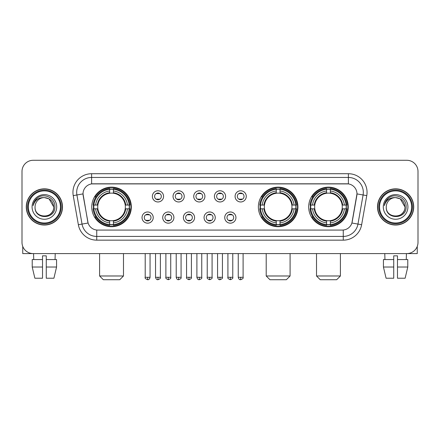 <?xml version="1.0" encoding="UTF-8"?>
<svg xmlns="http://www.w3.org/2000/svg" width="440" height="440" viewBox="0 0 440 440"><rect width="100%" height="100%" fill="white"/><g stroke="black" fill="none" stroke-linecap="round" stroke-linejoin="round"><path stroke-width="0.66" d="M258.368 206.938A19.784 19.784 0 0 0 278.152 226.716A19.784 19.784 0 0 0 297.93 206.938A19.784 19.784 0 0 0 278.152 187.154A19.784 19.784 0 0 0 258.368 206.938M308.682 206.938A19.784 19.784 0 0 0 328.46 226.716A19.784 19.784 0 0 0 348.243 206.938A19.784 19.784 0 0 0 328.46 187.154A19.784 19.784 0 0 0 308.682 206.938M91.757 206.938A19.784 19.784 0 0 0 111.54 226.716A19.784 19.784 0 0 0 131.318 206.938A19.784 19.784 0 0 0 111.54 187.154A19.784 19.784 0 0 0 91.757 206.938M153.23 217.575A5.599 5.599 0 0 1 147.631 223.174A5.599 5.599 0 0 1 142.032 217.575A5.599 5.599 0 0 1 147.631 211.976A5.599 5.599 0 0 1 153.23 217.575M144.271 217.575A3.361 3.361 0 0 0 147.631 220.935A3.361 3.361 0 0 0 150.992 217.575A3.361 3.361 0 0 0 147.631 214.214A3.361 3.361 0 0 0 144.271 217.575M173.905 217.575A5.599 5.599 0 0 1 168.305 223.174A5.599 5.599 0 0 1 162.707 217.575A5.599 5.599 0 0 1 168.305 211.976A5.599 5.599 0 0 1 173.905 217.575M164.951 217.575A3.361 3.361 0 0 0 168.305 220.935A3.361 3.361 0 0 0 171.666 217.575A3.361 3.361 0 0 0 168.305 214.214A3.361 3.361 0 0 0 164.951 217.575M194.585 217.575A5.599 5.599 0 0 1 188.986 223.174A5.599 5.599 0 0 1 183.387 217.575A5.599 5.599 0 0 1 188.986 211.976A5.599 5.599 0 0 1 194.585 217.575M185.625 217.575A3.361 3.361 0 0 0 188.986 220.935A3.361 3.361 0 0 0 192.346 217.575A3.361 3.361 0 0 0 188.986 214.214A3.361 3.361 0 0 0 185.625 217.575M215.259 217.575A5.599 5.599 0 0 1 209.66 223.174A5.599 5.599 0 0 1 204.061 217.575A5.599 5.599 0 0 1 209.66 211.976A5.599 5.599 0 0 1 215.259 217.575M206.305 217.575A3.361 3.361 0 0 0 209.66 220.935A3.361 3.361 0 0 0 213.021 217.575A3.361 3.361 0 0 0 209.66 214.214A3.361 3.361 0 0 0 206.305 217.575M235.939 217.575A5.599 5.599 0 0 1 230.34 223.174A5.599 5.599 0 0 1 224.741 217.575A5.599 5.599 0 0 1 230.34 211.976A5.599 5.599 0 0 1 235.939 217.575M226.98 217.575A3.361 3.361 0 0 0 230.34 220.935A3.361 3.361 0 0 0 233.695 217.575A3.361 3.361 0 0 0 230.34 214.214A3.361 3.361 0 0 0 226.98 217.575M163.565 196.372A5.599 5.599 0 0 1 157.971 201.971A5.599 5.599 0 0 1 152.372 196.372A5.599 5.599 0 0 1 157.971 190.779A5.599 5.599 0 0 1 163.565 196.372M154.611 196.372A3.361 3.361 0 0 0 157.971 199.733A3.361 3.361 0 0 0 161.326 196.372A3.361 3.361 0 0 0 157.971 193.017A3.361 3.361 0 0 0 154.611 196.372M184.245 196.372A5.599 5.599 0 0 1 178.646 201.971A5.599 5.599 0 0 1 173.047 196.372A5.599 5.599 0 0 1 178.646 190.779A5.599 5.599 0 0 1 184.245 196.372M175.285 196.372A3.361 3.361 0 0 0 178.646 199.733A3.361 3.361 0 0 0 182.006 196.372A3.361 3.361 0 0 0 178.646 193.017A3.361 3.361 0 0 0 175.285 196.372M204.919 196.372A5.599 5.599 0 0 1 199.326 201.971A5.599 5.599 0 0 1 193.727 196.372A5.599 5.599 0 0 1 199.326 190.779A5.599 5.599 0 0 1 204.919 196.372M195.965 196.372A3.361 3.361 0 0 0 199.326 199.733A3.361 3.361 0 0 0 202.681 196.372A3.361 3.361 0 0 0 199.326 193.017A3.361 3.361 0 0 0 195.965 196.372M225.599 196.372A5.599 5.599 0 0 1 220 201.971A5.599 5.599 0 0 1 214.401 196.372A5.599 5.599 0 0 1 220 190.779A5.599 5.599 0 0 1 225.599 196.372M216.639 196.372A3.361 3.361 0 0 0 220 199.733A3.361 3.361 0 0 0 223.361 196.372A3.361 3.361 0 0 0 220 193.017A3.361 3.361 0 0 0 216.639 196.372M246.274 196.372A5.599 5.599 0 0 1 240.674 201.971A5.599 5.599 0 0 1 235.081 196.372A5.599 5.599 0 0 1 240.674 190.779A5.599 5.599 0 0 1 246.274 196.372M237.32 196.372A3.361 3.361 0 0 0 240.674 199.733A3.361 3.361 0 0 0 244.035 196.372A3.361 3.361 0 0 0 240.674 193.017A3.361 3.361 0 0 0 237.32 196.372M78.364 224.736L73.233 195.624A18.662 18.662 0 0 1 91.608 173.718L348.392 173.718A18.662 18.662 0 0 1 366.768 195.624L361.636 224.736A18.662 18.662 0 0 1 343.261 240.152L96.74 240.152A18.662 18.662 0 0 1 78.364 224.736L88.094 223.02L83.177 195.624A10.076 10.076 0 0 1 93.099 183.799L346.902 183.799A10.076 10.076 0 0 1 356.824 195.624L352.215 221.749A10.076 10.076 0 0 1 342.293 230.076L97.708 230.076A10.076 10.076 0 0 1 87.786 221.749L83.022 193.897L76.907 194.975A14.927 14.927 0 0 1 91.608 177.452L348.392 177.452A14.927 14.927 0 0 1 363.094 194.975L357.962 224.087A14.927 14.927 0 0 1 343.261 236.423L96.74 236.423A14.927 14.927 0 0 1 82.038 224.087L76.907 194.975A14.927 14.927 0 0 1 76.681 192.379M93.533 208.802A18.101 18.101 0 0 1 93.533 205.073M310.459 208.802A18.101 18.101 0 0 1 310.459 205.073M260.145 208.802A18.101 18.101 0 0 1 260.145 205.073M26.29 206.938A18.101 18.101 0 0 0 44.396 225.038A18.101 18.101 0 0 0 62.497 206.938A18.101 18.101 0 0 0 44.396 188.837A18.101 18.101 0 0 0 26.29 206.938M377.504 206.938A18.101 18.101 0 0 0 395.604 225.038A18.101 18.101 0 0 0 413.71 206.938A18.101 18.101 0 0 0 395.604 188.837A18.101 18.101 0 0 0 377.504 206.938M91.608 173.718L91.608 183.909L348.392 183.909L348.392 173.718M83.022 193.875L83.133 192.379M342.293 230.076L97.708 230.076M366.768 195.624L356.978 193.897L351.907 223.02L361.636 224.736M352.215 221.749L352.154 222.068M87.846 222.068L87.786 221.749M418 171.479A11.198 11.198 0 0 0 406.802 160.281L33.198 160.281A11.198 11.198 0 0 0 22 171.479L22 242.396A11.198 11.198 0 0 0 33.198 253.589L406.802 253.589A11.198 11.198 0 0 0 418 242.396L418 171.479L418 242.396M22 171.479L22 242.396M406.802 160.281L33.198 160.281M33.198 253.589L406.802 253.589M22.748 246.417L22.748 253.589L66.044 253.589M32.219 259.562L32.219 267.025L34.87 278.223L32.219 267.025L32.219 259.562L42.526 259.562L42.526 255.833L46.261 255.833L46.261 259.562L56.568 259.562L56.568 267.025L53.917 278.223L56.568 267.025L46.261 267.025L46.261 259.562M55.22 253.589L55.055 259.562M42.526 259.562L42.526 278.223L34.87 278.223M32.219 267.025L42.526 267.025M53.917 278.223L46.261 278.223L46.261 267.025M33.572 253.589L33.732 259.562M60.445 206.938A16.049 16.049 0 0 0 44.396 190.889A16.049 16.049 0 0 0 28.347 206.938A16.049 16.049 0 0 0 44.396 222.987A16.049 16.049 0 0 0 60.445 206.938M61.188 206.938A16.797 16.797 0 0 0 44.396 190.141A16.797 16.797 0 0 0 27.599 206.938A16.797 16.797 0 0 0 44.396 223.735A16.797 16.797 0 0 0 61.188 206.938M62.31 206.938A17.914 17.914 0 0 0 44.396 189.024A17.914 17.914 0 0 0 26.477 206.938A17.914 17.914 0 0 0 44.396 224.851A17.914 17.914 0 0 0 62.31 206.938M53.724 206.938C53.169 201.267 50.061 198.16 44.396 197.604L49.06 198.858L53.724 206.938L49.06 198.858L44.396 197.604L49.06 198.858L53.724 206.938L49.06 198.858L44.396 197.604L49.06 198.858L53.724 206.938C54.296 218.972 34.491 218.972 35.062 206.938C34.232 219.885 55.341 219.599 54.901 206.938C55.594 198.049 43.95 192.401 37.24 198.127C34.898 200.079 33.528 202.565 33.127 205.579C34.887 200.024 38.643 197.362 44.396 197.604L49.06 198.858L53.724 206.938C54.296 218.972 34.491 218.972 35.062 206.938C34.491 218.972 54.296 218.972 53.724 206.938C54.296 218.972 34.491 218.972 35.062 206.938C34.491 218.972 54.296 218.972 53.724 206.938C54.296 218.972 34.491 218.972 35.062 206.938C34.491 218.972 54.296 218.972 53.724 206.938C54.296 218.972 34.491 218.972 35.062 206.938C34.491 218.972 54.296 218.972 53.724 206.938C54.296 218.972 34.491 218.972 35.062 206.938C34.491 218.972 54.296 218.972 53.724 206.938C54.296 218.972 34.491 218.972 35.062 206.938C34.491 218.972 54.296 218.972 53.724 206.938C54.296 218.972 34.491 218.972 35.062 206.938A9.334 9.334 0 0 1 44.396 197.604L49.06 198.858L53.724 206.938C54.098 214.181 44.787 218.988 39.105 214.621M32.076 206.938A12.315 12.315 0 0 0 44.396 219.252A12.315 12.315 0 0 0 56.711 206.938A12.315 12.315 0 0 0 44.396 194.618A12.315 12.315 0 0 0 32.076 206.938M37.235 198.127L34.485 201.399M34.315 201.718L34.562 201.267L34.315 201.718M119.752 279.719L103.329 279.719L99.594 275.985L123.481 275.985L119.752 279.719M125.224 208.802A13.811 13.811 0 0 0 113.405 193.254L113.405 193.254A13.811 13.811 0 0 0 97.856 208.802A13.811 13.811 0 0 0 125.224 208.802L125.774 208.802L125.224 208.802A13.811 13.811 0 0 1 113.405 220.622L113.405 222.877A16.049 16.049 0 0 0 127.479 208.802L129.954 208.802A18.513 18.513 0 0 1 113.405 225.357L113.405 224.604A17.765 17.765 0 0 0 129.206 208.802M93.907 208.802A17.727 17.727 0 0 1 93.907 205.073M113.405 189.305A17.727 17.727 0 0 0 109.67 189.305M129.168 205.073A17.727 17.727 0 0 1 129.168 208.802M129.954 205.073A18.513 18.513 0 0 0 113.405 188.518L113.405 189.272A17.765 17.765 0 0 1 129.206 205.073L129.954 205.073M93.121 208.802A18.513 18.513 0 0 0 109.67 225.357L109.67 224.604A17.765 17.765 0 0 1 93.868 208.802L93.121 208.802M129.206 205.073L127.479 205.073A16.049 16.049 0 0 0 113.405 190.999L113.405 189.272M113.405 224.604L113.405 222.877M93.868 208.802L95.601 208.802A16.049 16.049 0 0 0 109.67 222.877L109.67 224.604M113.405 190.999L113.405 192.704A14.355 14.355 0 0 1 125.774 205.073L127.479 205.073M127.479 208.802L125.774 208.802A14.355 14.355 0 0 1 113.405 221.172M109.67 222.877L109.67 220.622A13.811 13.811 0 0 1 97.856 208.802L95.601 208.802M125.224 205.073L125.774 205.073M113.405 224.565A17.727 17.727 0 0 1 109.67 224.565M109.67 188.518A18.513 18.513 0 0 0 93.121 205.073L93.868 205.073A17.765 17.765 0 0 1 109.67 189.272L109.67 188.518M109.67 189.272L109.67 190.999A16.049 16.049 0 0 0 95.601 205.073L93.868 205.073M109.67 193.232L109.67 190.999M95.601 205.073L97.306 205.073A14.355 14.355 0 0 1 109.67 192.704M109.67 220.622L109.67 221.172A14.355 14.355 0 0 1 97.306 208.802M96.008 196.862L94.952 196.862A19.41 19.41 0 0 1 130.944 206.938A19.41 19.41 0 0 1 94.952 217.014L96.008 217.014M286.363 279.719L269.94 279.719L266.206 275.985L290.092 275.985L286.363 279.719M291.83 208.802A13.811 13.811 0 0 0 280.016 193.254L280.016 193.254A13.811 13.811 0 0 0 264.468 208.802A13.811 13.811 0 0 0 291.83 208.802L292.386 208.802L291.83 208.802A13.811 13.811 0 0 1 280.016 220.622L280.016 222.877A16.049 16.049 0 0 0 294.091 208.802L296.566 208.802A18.513 18.513 0 0 1 280.016 225.357L280.016 224.604A17.765 17.765 0 0 0 295.818 208.802M260.519 208.802A17.727 17.727 0 0 1 260.519 205.073M280.016 189.305A17.727 17.727 0 0 0 276.281 189.305M295.779 205.073A17.727 17.727 0 0 1 295.779 208.802M296.566 205.073A18.513 18.513 0 0 0 280.016 188.518L280.016 189.272A17.765 17.765 0 0 1 295.818 205.073L296.566 205.073M259.732 208.802A18.513 18.513 0 0 0 276.281 225.357L276.281 224.604A17.765 17.765 0 0 1 260.48 208.802L259.732 208.802M295.818 205.073L294.091 205.073A16.049 16.049 0 0 0 280.016 190.999L280.016 189.272M280.016 224.604L280.016 222.877M260.48 208.802L262.207 208.802A16.049 16.049 0 0 0 276.281 222.877L276.281 224.604M280.016 190.999L280.016 192.704A14.355 14.355 0 0 1 292.386 205.073L294.091 205.073M294.091 208.802L292.386 208.802A14.355 14.355 0 0 1 280.016 221.172M276.281 222.877L276.281 220.622A13.811 13.811 0 0 1 264.468 208.802L262.207 208.802M291.83 205.073L292.386 205.073M280.016 224.565A17.727 17.727 0 0 1 276.281 224.565M276.281 188.518A18.513 18.513 0 0 0 259.732 205.073L260.48 205.073A17.765 17.765 0 0 1 276.281 189.272L276.281 188.518M276.281 189.272L276.281 190.999A16.049 16.049 0 0 0 262.207 205.073L260.48 205.073M276.281 193.232L276.281 190.999M262.207 205.073L263.918 205.073A14.355 14.355 0 0 1 276.281 192.704M276.281 220.622L276.281 221.172A14.355 14.355 0 0 1 263.918 208.802M262.62 196.862L261.564 196.862A19.41 19.41 0 0 1 297.555 206.938A19.41 19.41 0 0 1 261.564 217.014L262.62 217.014M336.672 279.719L320.249 279.719L316.52 275.985L340.406 275.985L336.672 279.719M342.144 208.802A13.811 13.811 0 0 0 330.33 193.254L330.33 193.254A13.811 13.811 0 0 0 314.776 208.802A13.811 13.811 0 0 0 342.144 208.802L342.694 208.802L342.144 208.802A13.811 13.811 0 0 1 330.33 220.622L330.33 222.877A16.049 16.049 0 0 0 344.399 208.802L346.88 208.802A18.513 18.513 0 0 1 330.33 225.357L330.33 224.604A17.765 17.765 0 0 0 346.132 208.802M310.833 208.802A17.727 17.727 0 0 1 310.833 205.073M330.33 189.305A17.727 17.727 0 0 0 326.596 189.305M346.093 205.073A17.727 17.727 0 0 1 346.093 208.802M346.88 205.073A18.513 18.513 0 0 0 330.33 188.518L330.33 189.272A17.765 17.765 0 0 1 346.132 205.073L346.88 205.073M310.046 208.802A18.513 18.513 0 0 0 326.596 225.357L326.596 224.604A17.765 17.765 0 0 1 310.794 208.802L310.046 208.802M346.132 205.073L344.399 205.073A16.049 16.049 0 0 0 330.33 190.999L330.33 189.272M330.33 224.604L330.33 222.877M310.794 208.802L312.521 208.802A16.049 16.049 0 0 0 326.596 222.877L326.596 224.604M330.33 190.999L330.33 192.704A14.355 14.355 0 0 1 342.694 205.073L344.399 205.073M344.399 208.802L342.694 208.802A14.355 14.355 0 0 1 330.33 221.172M326.596 222.877L326.596 220.622A13.811 13.811 0 0 1 314.776 208.802L312.521 208.802M342.144 205.073L342.694 205.073M330.33 224.565A17.727 17.727 0 0 1 326.596 224.565M326.596 188.518A18.513 18.513 0 0 0 310.046 205.073L310.794 205.073A17.765 17.765 0 0 1 326.596 189.272L326.596 188.518M326.596 189.272L326.596 190.999A16.049 16.049 0 0 0 312.521 205.073L310.794 205.073M326.596 193.232L326.596 190.999M312.521 205.073L314.226 205.073A14.355 14.355 0 0 1 326.596 192.704M326.596 220.622L326.596 221.172A14.355 14.355 0 0 1 314.226 208.802M312.934 196.862L311.872 196.862A19.41 19.41 0 0 1 347.87 206.938A19.41 19.41 0 0 1 311.872 217.014L312.934 217.014M156.849 199.54L156.849 199.012A2.866 2.866 0 0 0 159.088 199.012L159.088 199.54M159.088 193.21L159.088 193.738A2.866 2.866 0 0 0 156.849 193.738L156.849 193.21M177.524 199.54L177.524 199.012A2.866 2.866 0 0 0 179.768 199.012L179.768 199.54M179.768 193.21L179.768 193.738A2.866 2.866 0 0 0 177.524 193.738L177.524 193.21M198.204 199.54L198.204 199.012A2.866 2.866 0 0 0 200.442 199.012L200.442 199.54M200.442 193.21L200.442 193.738A2.866 2.866 0 0 0 198.204 193.738L198.204 193.21M218.878 199.54L218.878 199.012A2.866 2.866 0 0 0 221.122 199.012L221.122 199.54M221.122 193.21L221.122 193.738A2.866 2.866 0 0 0 218.878 193.738L218.878 193.21M239.558 199.54L239.558 199.012A2.866 2.866 0 0 0 241.797 199.012L241.797 199.54M241.797 193.21L241.797 193.738A2.866 2.866 0 0 0 239.558 193.738L239.558 193.21M146.509 220.743L146.509 220.209A2.866 2.866 0 0 0 148.748 220.209L148.748 220.743M148.748 214.407L148.748 214.94A2.866 2.866 0 0 0 146.509 214.94L146.509 214.407M167.189 220.743L167.189 220.209A2.866 2.866 0 0 0 169.428 220.209L169.428 220.743M169.428 214.407L169.428 214.94A2.866 2.866 0 0 0 167.189 214.94L167.189 214.407M187.864 220.743L187.864 220.209A2.866 2.866 0 0 0 190.102 220.209L190.102 220.743M190.102 214.407L190.102 214.94A2.866 2.866 0 0 0 187.864 214.94L187.864 214.407M208.544 220.743L208.544 220.209A2.866 2.866 0 0 0 210.782 220.209L210.782 220.743M210.782 214.407L210.782 214.94A2.866 2.866 0 0 0 208.544 214.94L208.544 214.407M229.218 220.743L229.218 220.209A2.866 2.866 0 0 0 231.457 220.209L231.457 220.743M231.457 214.407L231.457 214.94A2.866 2.866 0 0 0 229.218 214.94L229.218 214.407M417.252 246.417L417.252 253.589L373.956 253.589M393.74 259.562L393.74 267.025L383.433 267.025L386.084 278.223L383.433 267.025L383.433 259.562L393.74 259.562L393.74 255.833L397.474 255.833L397.474 259.562L407.781 259.562L407.781 267.025L405.13 278.223L407.781 267.025L397.474 267.025L397.474 259.562M406.428 253.589L406.269 259.562M393.74 267.025L393.74 278.223L386.084 278.223M405.13 278.223L397.474 278.223L397.474 267.025M384.78 253.589L384.945 259.562M411.653 206.938A16.049 16.049 0 0 0 395.604 190.889A16.049 16.049 0 0 0 379.555 206.938A16.049 16.049 0 0 0 395.604 222.987A16.049 16.049 0 0 0 411.653 206.938M412.401 206.938A16.797 16.797 0 0 0 395.604 190.141A16.797 16.797 0 0 0 378.813 206.938A16.797 16.797 0 0 0 395.604 223.735A16.797 16.797 0 0 0 412.401 206.938M413.523 206.938A17.914 17.914 0 0 0 395.604 189.024A17.914 17.914 0 0 0 377.691 206.938A17.914 17.914 0 0 0 395.604 224.851A17.914 17.914 0 0 0 413.523 206.938M386.276 206.938A9.334 9.334 0 0 1 395.604 197.604L400.274 198.858L404.938 206.938L400.274 198.858L395.604 197.604L400.274 198.858L404.938 206.938L400.274 198.858L395.604 197.604L400.274 198.858L404.938 206.938L400.274 198.858L395.604 197.604L400.274 198.858L404.938 206.938C405.51 218.972 385.704 218.972 386.276 206.938C385.445 219.885 406.555 219.599 406.115 206.938C406.808 198.049 395.164 192.401 388.454 198.127C386.111 200.079 384.742 202.565 384.334 205.579C386.095 200.024 389.851 197.362 395.604 197.604L400.274 198.858L404.938 206.938C405.51 218.972 385.704 218.972 386.276 206.938C385.704 218.972 405.51 218.972 404.938 206.938C405.51 218.972 385.704 218.972 386.276 206.938C385.704 218.972 405.51 218.972 404.938 206.938C405.51 218.972 385.704 218.972 386.276 206.938C385.704 218.972 405.51 218.972 404.938 206.938C405.51 218.972 385.704 218.972 386.276 206.938C385.704 218.972 405.51 218.972 404.938 206.938C405.51 218.972 385.704 218.972 386.276 206.938C385.704 218.972 405.51 218.972 404.938 206.938C405.312 214.181 395.995 218.988 390.313 214.621M395.604 197.604C401.275 198.16 404.382 201.267 404.938 206.938M383.29 206.938A12.315 12.315 0 0 0 395.604 219.252A12.315 12.315 0 0 0 407.924 206.938A12.315 12.315 0 0 0 395.604 194.618A12.315 12.315 0 0 0 383.29 206.938M388.449 198.127L385.699 201.399M385.528 201.718L385.776 201.267M343.261 230.032L343.261 240.152M96.74 240.152L96.74 230.032M73.233 195.624L76.907 194.975M109.67 224.736A17.897 17.897 0 0 0 113.405 224.736M129.338 208.802A17.897 17.897 0 0 0 129.338 205.073M113.405 189.139A17.897 17.897 0 0 0 109.67 189.139M276.281 224.736A17.897 17.897 0 0 0 280.016 224.736M295.95 208.802A17.897 17.897 0 0 0 295.95 205.073M280.016 189.139A17.897 17.897 0 0 0 276.281 189.139M326.596 224.736A17.897 17.897 0 0 0 330.33 224.736M346.258 208.802A17.897 17.897 0 0 0 346.258 205.073M330.33 189.139A17.897 17.897 0 0 0 326.596 189.139M157.971 277.294L155.54 277.294C155.964 279.021 156.778 279.829 157.971 279.719L157.971 277.294L160.397 277.294L160.397 253.589M178.646 277.294L176.22 277.294C176.644 279.021 177.452 279.829 178.646 279.719L178.646 277.294L181.071 277.294L181.071 253.589M199.326 277.294L196.895 277.294C197.318 279.021 198.127 279.829 199.326 279.719L199.326 277.294L201.751 277.294L201.751 253.589M220 277.294L217.575 277.294C217.998 279.021 218.806 279.829 220 279.719L220 277.294L222.426 277.294L222.426 253.589M240.674 277.294L238.249 277.294C238.673 279.021 239.481 279.829 240.674 279.719L240.674 277.294L243.106 277.294L243.106 253.589M147.631 277.294L145.206 277.294C144.711 278.069 145.519 278.878 147.631 279.719L147.631 277.294L150.056 277.294L150.056 253.589M168.305 277.294L165.88 277.294C165.391 278.069 166.199 278.878 168.305 279.719L168.305 277.294L170.731 277.294L170.731 253.589M188.986 277.294L186.56 277.294C186.065 278.069 186.874 278.878 188.986 279.719L188.986 277.294L191.411 277.294L191.411 253.589M209.66 277.294L207.235 277.294C206.745 278.069 207.554 278.878 209.66 279.719L209.66 277.294L212.086 277.294L212.086 253.589M230.34 277.294L227.915 277.294C227.42 278.069 228.228 278.878 230.34 279.719L230.34 277.294L232.766 277.294L232.766 253.589M123.481 253.589L123.481 275.985M99.594 253.589L99.594 275.985M290.092 253.589L290.092 275.985M266.206 253.589L266.206 275.985M340.406 253.589L340.406 275.985M316.52 253.589L316.52 275.985M155.54 277.294L155.54 253.589M160.397 277.294C160.886 278.069 160.078 278.878 157.971 279.719M176.22 277.294L176.22 253.589M181.071 277.294C181.566 278.069 180.757 278.878 178.646 279.719M196.895 277.294L196.895 253.589M201.751 277.294C202.24 278.069 201.432 278.878 199.326 279.719M217.575 277.294L217.575 253.589M222.426 277.294C222.921 278.069 222.112 278.878 220 279.719M238.249 277.294L238.249 253.589M243.106 277.294C243.595 278.069 242.787 278.878 240.674 279.719M145.206 277.294L145.206 253.589M150.056 277.294C149.633 279.021 148.825 279.829 147.631 279.719M165.88 277.294L165.88 253.589M170.731 277.294C171.226 278.069 170.418 278.878 168.305 279.719M186.56 277.294L186.56 253.589M191.411 277.294C191.901 278.069 191.092 278.878 188.986 279.719M207.235 277.294L207.235 253.589M212.086 277.294C212.581 278.069 211.772 278.878 209.66 279.719M227.915 277.294L227.915 253.589M232.766 277.294C233.255 278.069 232.447 278.878 230.34 279.719"/></g></svg>
